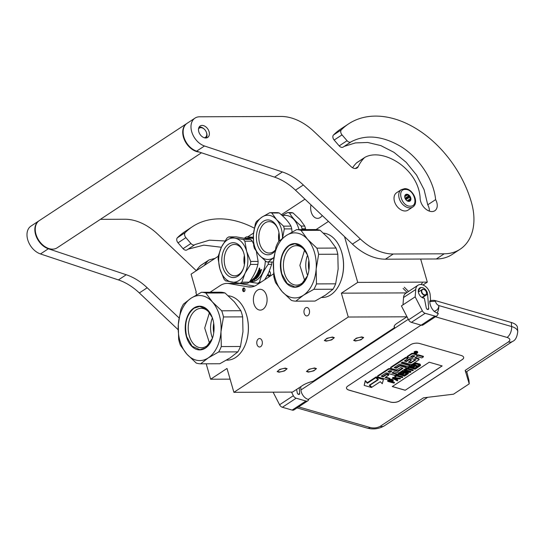 <?xml version="1.0" encoding="UTF-8"?>
<svg xmlns="http://www.w3.org/2000/svg" width="545" height="545" viewBox="0 0 545 545"><rect width="100%" height="100%" fill="white"/><g stroke="black" fill="none" stroke-linecap="round" stroke-linejoin="round"><path stroke-width="0.82" d="M206.194 363.801L210.643 379.225L230.092 379.15M344.522 236.639L357.731 282.392L341.374 293.162L348.262 317.033L233.894 392.325L227.006 368.454L210.643 379.225M328.458 221.42L316.093 229.561M273.556 273.897L256.838 284.899A26.024 17.174 89.8 0 1 250.053 287.052A26.024 17.174 89.8 0 1 248.05 286.881L229.036 283.577A26.024 17.174 -90.2 0 0 227.027 283.407A26.024 17.174 -90.2 0 0 220.241 285.553L210.084 292.249M244.909 289.088A1.819 1.199 -90.2 0 0 243.799 287.992A1.819 1.199 -90.2 0 0 242.702 290.54A1.819 1.199 -90.2 0 0 243.813 291.636A1.819 1.199 -90.2 0 0 244.909 289.088M305.629 307.816A4.231 2.793 -90.2 0 0 304.021 312.558A4.231 2.793 -90.2 0 0 306.767 315.923A4.231 2.793 -90.2 0 0 307.87 315.575A4.231 2.793 -90.2 0 0 309.478 310.834A4.231 2.793 -90.2 0 0 306.733 307.469A4.231 2.793 -90.2 0 0 305.629 307.816M258.439 338.888A4.231 2.793 -90.2 0 0 256.831 343.629A4.231 2.793 -90.2 0 0 259.577 346.995A4.231 2.793 -90.2 0 0 260.68 346.647A4.231 2.793 -90.2 0 0 262.288 341.899A4.231 2.793 -90.2 0 0 259.543 338.534A4.231 2.793 -90.2 0 0 258.439 338.888M253.943 303.851A10.409 6.867 89.8 0 1 260.19 289.3A10.409 6.867 89.8 0 1 266.525 295.567A10.409 6.867 89.8 0 1 260.278 310.119A10.409 6.867 89.8 0 1 253.943 303.851M233.894 392.325L292.542 392.087L302.529 385.513A13.012 3.869 163.9 0 1 313.041 381.275L394.614 327.579L394.212 326.183M355.435 338.983A4.292 1.274 163.9 0 0 354.536 340.162A4.292 1.274 163.9 0 0 357.452 340.55A4.292 1.274 163.9 0 0 361.887 338.956A4.292 1.274 163.9 0 0 362.786 337.777A4.292 1.274 163.9 0 0 359.864 337.389A4.292 1.274 163.9 0 0 355.435 338.983M326.108 339.099A4.292 1.274 163.9 0 0 325.208 340.278A4.292 1.274 163.9 0 0 328.131 340.666A4.292 1.274 163.9 0 0 332.559 339.072A4.292 1.274 163.9 0 0 333.458 337.9A4.292 1.274 163.9 0 0 330.543 337.505A4.292 1.274 163.9 0 0 326.108 339.099M308.238 370.048A4.292 1.274 163.9 0 0 307.339 371.227A4.292 1.274 163.9 0 0 310.255 371.622A4.292 1.274 163.9 0 0 314.69 370.028A4.292 1.274 163.9 0 0 315.589 368.849A4.292 1.274 163.9 0 0 312.673 368.454A4.292 1.274 163.9 0 0 308.238 370.048M278.917 370.171A4.292 1.274 163.9 0 0 278.018 371.349A4.292 1.274 163.9 0 0 280.934 371.738A4.292 1.274 163.9 0 0 285.369 370.144A4.292 1.274 163.9 0 0 286.268 368.965A4.292 1.274 163.9 0 0 283.352 368.577A4.292 1.274 163.9 0 0 278.917 370.171M348.262 317.033L406.904 316.802L396.917 323.376A13.012 3.869 163.9 0 0 394.192 326.946A13.012 3.869 163.9 0 0 394.614 327.579M341.374 293.162L406.345 292.903M406.904 316.802L406.774 316.332M357.731 282.392L427.321 282.112L422.968 284.981M427.321 282.112L420.665 259.052M254.59 286.105L239.786 283.529A26.024 17.174 89.8 0 0 237.784 283.366L227.027 283.407M196.588 294.865L195.853 292.311L196.248 292.052L191.077 274.149L218.293 256.239M244.289 288.148A1.819 1.199 -90.2 0 0 243.683 290.533A1.819 1.199 -90.2 0 0 244.303 291.473M304.975 199.17L281.309 214.75M253.548 233.028L247.784 236.823M269.387 271.267A2.473 1.628 89.8 0 1 270.272 272.411A2.473 1.628 89.8 0 1 270.286 274.775A2.473 1.628 89.8 0 1 270.156 275.068A2.473 1.628 89.8 0 1 267.541 275.075M279.101 233.464A18.932 12.494 -90.2 0 0 279.115 241.019M244.494 256.252A18.932 12.494 -90.2 0 0 244.521 263.93M322.252 215.534A10.409 6.867 89.8 0 1 317.565 218.361A10.409 6.867 89.8 0 1 311.229 212.094A10.409 6.867 89.8 0 1 310.963 204.838M268.147 273.91A1.819 1.199 -90.2 0 0 269.339 275.416A1.819 1.199 -90.2 0 0 270.3 274.68A1.819 1.199 89.8 0 0 270.34 274.605M269.155 271.791A1.819 1.199 89.8 0 1 269.325 271.778A1.819 1.199 89.8 0 1 270.327 272.582M314.608 367.964L316.468 368.597L313.825 370.838L308.32 372.112L306.467 371.479L309.104 369.238L314.608 367.964M278.999 372.228L277.139 371.601L279.783 369.36L285.287 368.086L287.14 368.713L284.504 370.954L278.999 372.228M361.805 336.899L363.658 337.525L361.015 339.767L355.51 341.041L353.657 340.414L356.301 338.173L361.805 336.899M326.189 341.156L324.336 340.53L326.98 338.288L332.484 337.014L334.337 337.648L331.694 339.889L326.189 341.156M405.064 210.983A10.409 7.18 -123.4 0 1 395.248 203.476A10.409 7.18 -123.4 0 1 396.59 192.746L401.304 189.64A10.409 7.18 -123.4 0 0 399.962 200.369A10.409 7.18 -123.4 0 0 409.786 207.877A10.409 7.18 -123.4 0 0 412.756 207.025L408.035 210.132A10.409 7.18 56.6 0 1 405.064 210.983M410.228 206.167C401.549 206.719 396.433 188.979 405.405 189.456C414.084 188.904 419.207 206.65 410.228 206.167M406.781 194.231A3.904 2.691 -123.4 0 1 410.746 197.801A3.904 2.691 -123.4 0 1 408.852 201.391A3.904 2.691 -123.4 0 1 406.318 200.206A3.904 2.691 -123.4 0 1 405.024 198.237A3.904 2.691 -123.4 0 1 406.781 194.231M405.058 198.319A3.386 2.337 -123.4 0 1 404.812 197.174L405.051 195.866A3.386 2.337 -123.4 0 1 405.644 195.192A3.386 2.337 -123.4 0 1 406.018 195.015L406.733 194.429L407.251 195.008A3.386 2.337 56.6 0 1 408.709 195.853L409.677 196.139L409.697 197.161A3.386 2.337 56.6 0 1 410.194 198.864L410.671 199.586L409.949 200.172A3.386 2.337 56.6 0 1 409.363 200.846A3.386 2.337 56.6 0 1 408.988 201.03L407.755 201.03A3.386 2.337 -123.4 0 1 406.298 200.185L406.263 200.151M407.251 195.008L404.785 196.629M408.709 195.853L405.48 197.978A3.386 2.337 -123.4 0 1 406.475 199.279L405.48 197.978M409.697 197.161L406.475 199.279M410.194 198.864L407.21 200.826M409.949 200.172L408.355 201.221M408.988 201.03L408.593 201.289M409.677 196.139L406.223 198.407M410.671 199.586L408.232 201.187M406.018 195.015L405.33 195.464M426.483 293.094A2.991 2.064 56.6 0 0 426.244 291.786A2.991 2.064 56.6 0 0 425.25 290.281A2.991 2.064 56.6 0 0 421.721 291.139A2.991 2.064 -123.4 0 0 424.037 294.682A2.991 2.064 -123.4 0 0 426.483 293.094M425.223 290.253A3.25 2.241 56.6 0 0 425.189 290.219A3.25 2.241 56.6 0 0 422.157 289.504A3.25 2.241 56.6 0 0 421.353 291.159A3.25 2.241 -123.4 0 0 422.893 294.395A3.25 2.241 -123.4 0 0 425.734 294.934A3.25 2.241 -123.4 0 0 426.537 293.278A3.25 2.241 56.6 0 0 426.272 291.861A3.25 2.241 56.6 0 0 426.258 291.827M434.12 311.338C437.192 310.364 438.752 308.443 438.814 305.561A8.454 4.769 106.1 0 1 437.11 313.123L434.12 311.338C431.422 308.463 429.971 305.22 429.76 301.61L429.719 301.031A4.551 2.071 -4.3 0 1 435.414 300.629L511.319 322.497A15.614 7.092 -4.3 0 1 517.45 327.545L517.75 331.592A15.614 7.092 -4.3 0 0 511.619 326.544L511.319 322.497M435.455 316.788L507.068 337.423A8.454 4.769 106.1 0 0 511.619 326.544L438.814 305.561C437.015 304.723 435.891 303.272 435.455 301.201L429.76 301.61M437.11 313.123L438.337 313.477L437.471 315.139A3.904 2.691 56.6 0 1 436.804 315.896L423.043 324.956A3.904 2.691 -123.4 0 1 421.156 325.167L411.393 322.354A3.904 2.691 -123.4 0 1 408.58 319.847L401.413 305.902L402.987 304.866L403.538 297.522A9.108 6.281 -123.4 0 1 405.759 293.285L417.954 285.26A9.108 6.281 -123.4 0 1 425.536 286.466A9.108 6.281 -123.4 0 1 430.189 294.947L430.618 300.704M292.161 410.085L305.922 401.025A3.904 2.691 56.6 0 0 307.809 400.82L294.041 409.881A3.904 2.691 -123.4 0 1 292.161 410.085L282.399 407.272A3.904 2.691 -123.4 0 1 279.585 404.765L293.346 395.704L291.493 392.093M293.346 395.704A3.904 2.691 56.6 0 0 296.16 398.211L305.922 401.025M307.809 400.82A3.904 2.691 56.6 0 0 308.477 400.064L308.729 399.574L308.218 399.424L421.053 325.133M300.697 386.718L300.942 389.975A8.454 5.838 56.6 0 0 308.218 399.424M296.596 389.416L297.284 392.945A1.431 0.988 -123.4 0 0 298.49 394.362L298.646 394.403A1.431 0.988 -123.4 0 0 299.334 394.328A1.431 0.988 -123.4 0 0 299.682 393.463L299.253 387.672M427.607 294.205A5.852 4.04 56.6 0 0 424.616 288.755A5.852 4.04 56.6 0 0 419.739 287.978A5.852 4.04 56.6 0 0 418.948 293.932A5.852 4.04 56.6 0 0 424.371 298.238L426.285 308.02A1.431 0.988 -123.4 0 0 427.491 309.437L427.641 309.485A1.431 0.988 -123.4 0 0 428.329 309.403A1.431 0.988 -123.4 0 0 428.683 308.538L427.607 294.205L422.355 297.665M408.58 319.847L422.341 310.786L415.174 296.841L415.733 289.497A9.108 6.281 -123.4 0 1 417.954 285.26M422.341 310.786A3.904 2.691 56.6 0 0 425.155 313.293L434.917 316.1A3.904 2.691 56.6 0 0 436.804 315.896M279.585 404.765L273.106 392.168M390.336 402.053A6.506 2.957 175.7 0 0 399.431 400.956L462.358 359.53A6.506 2.957 175.7 0 0 463.679 357.554A6.506 2.957 175.7 0 0 461.125 355.449L419.814 343.548A6.506 2.957 175.7 0 0 410.719 344.651L347.792 386.078A6.506 2.957 175.7 0 0 346.47 388.047A6.506 2.957 175.7 0 0 349.025 390.152L390.329 401.999A6.506 2.957 175.7 0 0 399.424 400.895L462.351 359.468A6.506 2.957 175.7 0 0 463.679 357.527M466.05 372.044L465.164 370.389L469.225 383.844L453.494 394.199L423.472 397.83L380.212 426.313C377.249 427.941 373.911 428.35 370.205 427.525L298.592 406.89M415.174 296.841L402.987 304.866M346.47 388.02A6.506 2.957 175.7 0 0 349.018 390.091L390.329 401.999M469.225 383.844L468.966 380.376L466.752 371.581M417.695 352.52L417.647 351.941A1.799 0.818 175.7 0 0 416.945 351.361A1.799 0.818 175.7 0 0 415.038 351.396A1.799 0.818 175.7 0 0 414.071 352.206L414.111 352.785A1.799 0.818 175.7 0 0 414.813 353.364A1.799 0.818 175.7 0 0 416.727 353.33A1.799 0.818 175.7 0 0 417.695 352.52A1.799 0.818 175.7 0 0 416.986 351.941A1.799 0.818 175.7 0 0 415.079 351.975A1.799 0.818 175.7 0 0 414.111 352.785M416.925 355.354L416.884 354.775A1.662 0.756 175.7 0 0 416.23 354.236L413.151 353.351A1.117 0.511 175.7 0 0 411.584 353.535L407.074 356.512L407.115 357.091L415.91 359.864L410.814 362.902L408.375 362.2L411.332 360.252L409.268 359.659L406.311 361.607L404.37 360.96L407.885 358.576L405.78 357.97L390.908 367.752A1.117 0.511 175.7 0 0 390.683 368.093A1.117 0.511 175.7 0 0 391.126 368.454L395.622 369.755A1.117 0.511 175.7 0 0 397.189 369.565L400.732 367.548L403 368.291L398.402 371.39L389.988 369.203A1.117 0.511 175.7 0 0 388.428 369.394L377.876 376.336A1.117 0.511 175.7 0 0 377.651 376.677A1.117 0.511 175.7 0 0 378.087 377.038L388.312 379.981L389.92 378.925L385.083 377.535L388.769 375.11L386.698 374.517L383.019 376.936L381.166 376.166L386.146 372.889L395.145 375.485L396.753 374.429L391.923 373.032L394.028 371.649L397.973 372.78A1.117 0.511 175.7 0 0 399.54 372.596L406.127 368.256A1.117 0.511 175.7 0 0 406.359 367.916A1.117 0.511 175.7 0 0 405.916 367.555L400.793 366.077A1.117 0.511 175.7 0 0 399.233 366.267L396.351 368.161L394.158 367.677L399.376 364.176L408.382 366.771L409.983 365.715L400.977 363.12L402.585 362.064L410.698 364.407A1.117 0.511 175.7 0 0 412.265 364.217L418.853 359.877A1.117 0.511 175.7 0 0 419.085 359.536A1.117 0.511 175.7 0 0 418.642 359.175L414.697 358.038L416.305 356.982A1.117 0.511 -4.3 0 1 417.865 356.791L421.816 357.929L423.417 356.873L418.914 355.572A1.662 0.756 175.7 0 0 416.584 355.858A1.662 0.756 175.7 0 0 416.925 355.354A1.662 0.756 175.7 0 0 416.271 354.815L413.192 353.923A1.117 0.511 175.7 0 0 411.632 354.114L407.115 357.091M423.417 356.873L423.376 356.294L418.873 354.999A1.662 0.756 175.7 0 0 416.905 355.095M419.085 359.536L419.037 358.957A1.117 0.511 175.7 0 0 418.601 358.596L415.297 357.643M409.983 365.715L409.942 365.136L401.576 362.732M406.359 367.916L406.311 367.337A1.117 0.511 175.7 0 0 405.875 366.976L400.752 365.497A1.117 0.511 175.7 0 0 399.185 365.688L396.31 367.582L394.594 367.33M396.753 374.429L396.712 373.85L392.516 372.644M388.769 375.11L388.721 374.531L386.657 373.938L382.978 376.363L381.507 375.941M389.92 378.925L389.873 378.346L385.683 377.14M402.523 368.066L397.775 370.879L389.947 368.624A1.117 0.511 175.7 0 0 388.381 368.815L377.835 375.757A1.117 0.511 175.7 0 0 377.61 376.098L377.651 376.677M407.885 358.576L407.844 357.997L405.732 357.391L390.867 367.18A1.117 0.511 175.7 0 0 390.642 367.514L390.683 368.093M411.332 360.252L411.291 359.673L409.227 359.08L406.263 361.028L404.799 360.606M415.522 359.509L411.352 362.255L408.975 361.805M377.78 379.674L375.798 377.099L367.31 382.685L365.286 380.594L364.169 385.39L371.458 387.488L369.292 385.26L377.78 379.674L375.839 377.678L367.357 383.264L365.334 381.173L364.169 385.39M371.458 387.488L369.612 385.049M383.421 379.524L383.38 378.945L376.152 376.868L378.359 379.674L369.871 385.26L371.813 387.257L380.287 381.684L382.263 383.721L383.421 379.524L376.193 377.447M393.238 380.832L392.809 379.64L390.738 379.259L387.693 380.764L387.733 381.343L393.933 383.128L394.389 382.828L391.617 382.031L393.238 380.832L392.005 379.899L390.077 379.926L387.733 381.343M394.389 382.828L394.342 382.249L392.216 381.636M400.411 378.857L400.371 378.284L392.952 377.297L392.386 378.278L397.359 380.866L397.823 380.567L396.542 379.913L398.068 378.904L400.411 378.857L392.993 377.876L392.386 378.278M397.823 380.567L397.019 379.599M398.381 374.953L398.341 374.374L397.68 374.19L394.784 376.098L394.825 376.67L395.486 376.861L396.706 376.057L402.244 377.658L402.701 377.351L397.162 375.757L398.381 374.953L397.721 374.762L394.825 376.67M402.701 377.351L402.66 376.779L397.761 375.362M404.152 375.042L404.199 375.621L402.087 375.014L404.07 373.706L404.029 373.127L403.239 372.903L401.256 374.204L401.297 374.783L399.58 374.292L401.869 372.787L401.829 372.208L401.038 371.976L398.293 373.788L398.334 374.361L404.533 376.145L407.279 374.34L407.231 373.761L406.441 373.536L404.152 375.042L402.687 374.619M401.256 374.204L400.18 373.897M407.265 371.308L402.333 371.125L401.645 371.574L401.692 372.153L407.885 373.938L408.341 373.638L402.939 372.078L410.249 372.385L410.937 371.928L404.737 370.144L404.281 370.45L409.554 371.969L402.373 371.704L401.692 372.153M410.937 371.928L410.896 371.356L404.697 369.571L404.281 370.45M408.341 373.638L408.3 373.059L405.228 372.174M411.557 365.048L411.604 365.627L408.859 367.432L415.052 369.224L417.797 367.412L417.756 366.833L416.966 366.608L414.677 368.113L414.718 368.693L412.613 368.086L414.595 366.778L414.547 366.199L413.757 365.974L411.775 367.276L411.822 367.855L410.106 367.364L412.395 365.858L412.354 365.279L411.557 365.048L408.811 366.86L408.859 367.432L408.205 367.262L405.31 369.169L405.351 369.742L406.011 369.932L407.231 369.129L412.769 370.729L413.226 370.423L407.687 368.829L408.907 368.025L408.246 367.834L405.351 369.742M413.226 370.423L413.178 369.851L408.287 368.434M411.775 367.276L410.705 366.969M414.677 368.113L413.205 367.691M420.529 365.239L419.888 364.06L415.917 363.059L414.002 363.44L412.17 364.646L412.211 365.225L418.41 367.01L420.488 365.518L419.35 364.394L415.127 363.685L412.211 365.225M429.235 362.214L392.264 386.548L405.173 390.268L442.145 365.933L429.235 362.214M382.978 376.363L383.019 376.936M386.657 373.938L386.698 374.517M405.732 357.391L405.78 357.97M406.263 361.028L406.311 361.607M409.227 359.08L409.268 359.659M375.798 377.099L375.839 377.678M367.31 382.685L367.357 383.264M365.286 380.594L365.334 381.173M369.851 384.899L369.871 385.26M390.036 379.347L390.077 379.926M390.738 379.259L390.779 379.838M391.494 379.259L391.535 379.838M391.964 379.327L392.005 379.899M392.489 379.477L392.536 380.056M392.809 379.64L392.85 380.219M393.108 379.94L393.149 380.519M389.518 379.558L389.566 380.137M392.952 377.297L392.993 377.876M397.68 374.19L397.721 374.762M406.441 373.536L406.481 374.115L404.199 375.621M407.279 374.34L406.481 374.115M401.038 371.976L401.079 372.555L398.334 374.361M401.869 372.787L401.079 372.555M403.239 372.903L403.28 373.482L401.297 374.783M404.07 373.706L403.28 373.482M402.333 371.125L402.373 371.704M404.697 369.571L404.737 370.144M408.205 367.262L408.246 367.834M408.866 367.446L408.907 368.025M416.966 366.608L417.007 367.187L414.718 368.693M417.797 367.412L417.007 367.187M412.395 365.858L411.604 365.627M413.757 365.974L413.805 366.553L411.822 367.855M414.595 366.778L413.805 366.553M414.002 363.44L414.043 364.019M414.513 363.229L414.554 363.808M415.079 363.106L415.127 363.685M415.917 363.059L415.958 363.638M416.591 363.106L416.639 363.685M417.327 363.249L417.375 363.828M419.309 363.815L419.35 364.394M419.888 364.06L419.936 364.639M420.263 364.312L420.311 364.891M405.173 390.268L442.077 365.913M392.325 386.507L405.173 390.213M415.229 352.097L417.347 352.601L415.74 352.826L416.4 353.221L414.398 352.642L415.229 352.097M414.915 355.94L412.633 357.445L410.528 356.839L412.558 355.497L414.915 355.94M391.964 371.05L389.852 372.439L387.917 371.792L389.607 370.607L391.964 371.05M390.826 381.8L388.851 381.228L390.663 380.165L392.264 380.478L390.826 381.8L390.785 381.221L389.45 380.839M397.462 378.802L396.092 379.708L393.218 378.23L397.462 378.802M414.834 364.251L416.918 364.128L419.623 365.341L418.076 366.485L413.464 365.15L414.834 364.251M415.712 352.486L415.74 352.826M414.275 355.756L412.592 356.866L412.633 357.445M412.592 356.866L411.128 356.444M391.324 370.866L389.811 371.86L389.852 372.439M389.811 371.86L388.347 371.438M392.25 380.471L392.277 380.846M392.066 380.383L390.785 381.221M396.699 378.7L396.092 379.708M396.052 379.129L394.682 378.428M419.425 364.973L419.446 365.579M419.405 365L418.035 365.906L418.076 366.485M418.035 365.906L414.057 364.762M415.781 352.438L414.956 352.601L415.76 352.145M423.158 298.006L423.342 296.507M419.568 291.207L418.301 290.839M422.47 297.727L422.443 297.1M418.662 291.8L418.322 291.65M221.699 310.8A35.779 23.612 -90.2 0 1 222.687 313.811A35.779 23.612 -90.2 0 1 223.477 316.952L220.977 331.769L221.304 346.572A35.779 23.612 89.8 0 1 218.674 351.961L208.272 357.888A32.523 21.466 89.8 0 0 220.977 331.769A32.523 21.466 -90.2 0 0 219.308 315.112A32.523 21.466 -90.2 0 0 212.366 301.93L221.699 310.8L240.87 310.718L234.357 301.841L225.024 292.972A35.779 23.612 -90.2 0 0 220.623 292.202L201.452 292.284L191.009 298.231L183.433 304.144A35.779 23.612 -90.2 0 0 180.804 309.54L178.31 324.35A32.523 21.466 -90.2 0 0 186.921 354.189L196.255 363.059A35.779 23.612 89.8 0 0 200.655 363.822L219.826 363.747L230.228 357.82L237.845 351.879A35.779 23.612 89.8 0 0 240.474 346.491L242.968 331.68L242.648 316.877A35.779 23.612 -90.2 0 0 240.87 310.718M191.009 298.231A32.523 21.466 -90.2 0 0 178.31 324.35L178.631 339.154A35.779 23.612 -90.2 0 0 179.421 342.294A35.779 23.612 -90.2 0 0 180.409 345.305L186.921 354.189A32.523 21.466 89.8 0 0 208.238 357.908L200.655 363.822M245.897 343.098A31.549 20.826 89.8 0 0 245.952 342.941A31.549 20.826 89.8 0 0 246.674 315.392A31.549 20.826 -90.2 0 0 245.829 312.803A31.549 20.826 -90.2 0 0 245.775 312.646M245.952 342.941L245.843 343.255A32.203 21.255 89.8 0 0 246.578 315.133A32.203 21.255 -90.2 0 0 245.72 312.489A32.203 21.255 -90.2 0 0 228.3 295.806M245.843 343.255A32.203 21.255 89.8 0 1 227.238 360.15L226.461 360.15M213.708 323.274A17.236 11.377 -90.2 0 0 213.749 332.729M212.461 338.132A19.722 13.019 89.8 0 1 211.664 335.809A19.722 13.019 -90.2 0 1 212.38 317.885M218.674 351.961L237.845 351.879M212.536 337.92A19.722 13.019 89.8 0 1 201.323 347.778A19.722 13.019 89.8 0 1 189.319 335.904A19.722 13.019 -90.2 0 1 201.166 308.327A19.722 13.019 -90.2 0 1 212.461 318.089M191.05 298.21A32.523 21.466 -90.2 0 1 212.366 301.93L205.853 293.047A35.779 23.612 -90.2 0 0 201.452 292.284M205.853 293.047L225.024 292.972M212.857 319.356A21.854 14.429 -90.2 0 0 212.278 317.565A21.854 14.429 -90.2 0 0 193.257 308.422A21.854 14.429 -90.2 0 0 186.431 336.755A21.854 14.429 89.8 0 0 199.075 349.897A21.854 14.429 89.8 0 0 212.359 338.452A21.854 14.429 89.8 0 0 212.857 319.356M223.477 316.952L242.648 316.877M221.304 346.572L240.474 346.491M209.546 343.289L204.709 328.036L209.423 312.748M212.38 338.384L205.533 347.921L199.886 349.706L192.017 346.17L186.71 336.674C184.006 324.098 186.458 314.608 194.068 308.197L199.715 306.413L207.011 309.41L212.298 317.633M316.877 248.145A35.779 23.612 -90.2 0 1 317.858 251.156A35.779 23.612 -90.2 0 1 318.655 254.297L316.154 269.114L316.475 283.911A35.779 23.612 89.8 0 1 313.852 289.306L303.449 295.227A32.523 21.466 89.8 0 0 316.154 269.114A32.523 21.466 -90.2 0 0 314.479 252.458A32.523 21.466 -90.2 0 0 307.543 239.275L316.877 248.145L336.047 248.064L329.534 239.18L320.201 230.31A35.779 23.612 -90.2 0 0 315.8 229.547L296.63 229.629L286.227 235.549L278.604 241.49A35.779 23.612 -90.2 0 0 275.981 246.878L273.481 261.695A32.523 21.466 -90.2 0 0 282.092 291.534L291.425 300.404A35.779 23.612 89.8 0 0 295.833 301.167L315.003 301.092L325.406 295.165L333.022 289.225A35.779 23.612 89.8 0 0 335.645 283.836L338.145 269.019L337.825 254.222A35.779 23.612 -90.2 0 0 336.047 248.064M286.186 235.576A32.523 21.466 -90.2 0 0 273.481 261.695L273.808 276.499A35.779 23.612 -90.2 0 0 274.598 279.639A35.779 23.612 -90.2 0 0 275.579 282.651L282.092 291.534A32.523 21.466 89.8 0 0 303.408 295.254L295.833 301.167M341.068 280.443A31.549 20.826 89.8 0 0 341.129 280.287A31.549 20.826 89.8 0 0 341.844 252.73A31.549 20.826 -90.2 0 0 341.007 250.141A31.549 20.826 -90.2 0 0 340.945 249.992M341.129 280.287L341.013 280.6A32.203 21.255 89.8 0 0 341.749 252.478A32.203 21.255 -90.2 0 0 340.891 249.835A32.203 21.255 -90.2 0 0 323.471 233.144M341.013 280.6A32.203 21.255 89.8 0 1 322.415 297.488L321.632 297.495M308.886 260.612A17.236 11.377 -90.2 0 0 308.92 270.075M307.632 275.477A19.722 13.019 89.8 0 1 306.842 273.154A19.722 13.019 -90.2 0 1 307.55 255.224M313.852 289.306L333.022 289.225M307.714 275.266A19.722 13.019 89.8 0 1 296.5 285.124A19.722 13.019 89.8 0 1 284.497 273.249A19.722 13.019 -90.2 0 1 296.337 245.672A19.722 13.019 -90.2 0 1 307.632 255.435M286.227 235.549A32.523 21.466 -90.2 0 1 307.543 239.275L301.031 230.392A35.779 23.612 -90.2 0 0 296.63 229.629M301.031 230.392L320.201 230.31M308.034 256.702A21.854 14.429 -90.2 0 0 307.448 254.91A21.854 14.429 -90.2 0 0 288.434 245.768A21.854 14.429 -90.2 0 0 281.602 274.101A21.854 14.429 89.8 0 0 294.245 287.242A21.854 14.429 89.8 0 0 307.53 275.79A21.854 14.429 89.8 0 0 308.034 256.702M318.655 254.297L337.825 254.222M316.475 283.911L335.645 283.836M304.723 280.634L299.879 265.381L304.601 250.094M307.557 275.729L300.704 285.26L295.063 287.052L287.195 283.516L281.888 274.019C279.183 261.443 281.629 251.953 289.245 245.543L294.886 243.751L302.189 246.756L307.469 254.971M268.385 262.029A24.723 16.316 89.8 0 1 268.331 262.881A24.723 16.316 -90.2 0 1 268.195 264.359L271.689 264.345A24.723 16.316 -90.2 0 0 271.826 262.867A24.723 16.316 -90.2 0 0 271.88 262.016M268.419 273.379A22.12 14.599 -90.2 0 0 268.501 273.215L271.689 264.345M228.784 236.898L234.895 238.165A22.12 14.599 89.8 0 1 246.653 251.334A22.12 14.599 -90.2 0 1 245.039 273.304A22.12 14.599 -90.2 0 1 231.673 282.112A22.12 14.599 -90.2 0 1 219.914 268.937L218.116 258.807A24.723 16.316 -90.2 0 1 218.198 257.315A24.723 16.316 89.8 0 1 218.334 255.83L221.529 246.967A22.12 14.599 89.8 0 1 234.895 238.165L243.268 239.418L250.673 239.384L236.189 236.871L228.784 236.898A24.723 16.316 89.8 0 0 226.972 238.09L221.529 246.967A22.12 14.599 89.8 0 0 218.777 257.615A22.12 14.599 -90.2 0 0 219.914 268.937L223.961 279.06A24.723 16.316 -90.2 0 0 225.555 280.845L240.038 283.366L247.444 283.332A24.723 16.316 -90.2 0 0 249.256 282.14L241.851 282.174L245.039 273.304L250.489 264.434A24.723 16.316 -90.2 0 0 250.625 262.949A24.723 16.316 -90.2 0 0 250.707 261.457L246.653 251.334L244.862 241.203L252.267 241.169L253.486 243.717M250.707 261.457L258.112 261.43A24.723 16.316 89.8 0 1 258.03 262.922A24.723 16.316 -90.2 0 1 257.894 264.407L250.489 264.434M244.364 255.503A15.71 10.369 89.8 0 0 243.997 258.262A15.71 10.369 -90.2 0 0 244.405 264.686M243.506 252.192A15.71 10.369 89.8 0 0 234.514 244.426A15.71 10.369 89.8 0 0 224.274 258.344A15.71 10.369 -90.2 0 0 234.643 275.838A15.71 10.369 -90.2 0 0 243.574 267.997M221.849 258.146A17.433 11.506 89.8 0 1 231.032 243.029A17.433 11.506 89.8 0 1 243.356 251.77A17.433 11.506 89.8 0 1 244.719 262.125A17.433 11.506 89.8 0 1 243.424 268.426A17.433 11.506 89.8 0 1 229.867 276.765A17.433 11.506 89.8 0 1 221.849 258.146M251.497 280.498A21.596 14.252 -90.2 0 0 251.647 280.416L251.136 280.137M249.719 281.506A21.854 14.429 -90.2 0 0 251.708 280.661L251.647 280.416M251.708 280.661L251.204 280.375L253.071 280.368L252.58 281.097L253.003 280.13M250.073 281.384A21.596 14.252 -90.2 0 0 252.11 280.641L252.533 280.845M252.58 281.097L252.11 280.641M249.528 281.772A21.854 14.429 -90.2 0 0 252.158 280.886M249.998 281.111A21.596 14.252 -90.2 0 0 251.286 280.552M251.518 280.552L251.034 280.198M249.746 281.458A21.854 14.429 -90.2 0 0 251.545 280.689L251.095 280.443A21.854 14.429 -90.2 0 1 250.094 280.975M259.836 269.646L260.026 270.088L259.836 269.646L258.691 269.952A21.854 14.429 -90.2 0 1 257.983 271.853L260.258 271.839L258.037 271.71M261.464 270.347L260.272 270.231L261.464 270.347A21.854 14.429 -90.2 0 0 261.702 269.639L260.026 270.088L259.679 269.53M260.421 270.354L259.938 270.524L260.272 270.231M260.871 271.321L259.686 271.192A21.596 14.252 -90.2 0 0 259.938 270.524M259.829 271.328A21.854 14.429 -90.2 0 0 260.088 270.647M260.728 271.185L260.844 271.465A21.596 14.252 -90.2 0 1 259.645 273.978L257.151 274.224L259.284 274.217M259.413 274.387L259.774 274.149A21.854 14.429 -90.2 0 0 260.994 271.601L260.844 271.465M259.086 274.932A21.596 14.252 -90.2 0 1 258.861 275.279L258.984 275.463A21.854 14.429 -90.2 0 0 259.318 274.932L256.831 274.769A21.596 14.252 -90.2 0 0 257.151 274.224M256.954 274.946A21.854 14.429 -90.2 0 0 257.281 274.394M258.861 275.279L256.497 275.293L258.984 275.463M256.62 275.477A21.854 14.429 -90.2 0 1 255.646 276.833L255.537 276.635A21.596 14.252 -90.2 0 0 256.497 275.293M255.646 276.833L256.198 276.833A21.854 14.429 -90.2 0 0 256.845 275.947L258.664 275.94L258.459 275.545M258.582 275.729L258.664 275.94A21.854 14.429 -90.2 0 1 257.124 277.868L257.022 277.657A21.596 14.252 -90.2 0 0 258.548 275.75M255.687 278.052L255.591 277.834A21.596 14.252 -90.2 0 1 255.067 278.359L255.155 278.584A21.854 14.429 -90.2 0 0 255.687 278.052L257.124 277.868M256.102 278.577A21.596 14.252 -90.2 0 1 255.925 278.733L256.014 278.958A21.854 14.429 -90.2 0 0 256.429 278.577L255.155 278.584M255.925 278.733L253.561 278.74L256.014 278.958M253.65 278.965A21.854 14.429 -90.2 0 1 252.56 279.837L252.485 279.599A21.596 14.252 -90.2 0 0 253.561 278.74M254.433 279.878A21.596 14.252 -90.2 0 1 254.338 279.946L254.406 280.185A21.854 14.429 -90.2 0 0 254.856 279.878L253.589 279.885A21.854 14.429 -90.2 0 0 254.57 279.115L254.025 279.115A21.854 14.429 -90.2 0 1 253.037 279.885L252.58 279.885M253.589 279.885L253.514 279.646A21.596 14.252 -90.2 0 0 254.215 279.115M254.338 279.946L251.851 279.953M254.406 280.185L251.681 280.069A21.854 14.429 -90.2 0 0 254.215 277.882L256.804 277.623A21.854 14.429 -90.2 0 0 257.84 276.335L257.002 276.145A21.596 14.252 -90.2 0 1 256.341 276.989L254.822 277.187A21.854 14.429 -90.2 0 0 257.765 272.35L258.31 272.35A21.854 14.429 -90.2 0 1 257.676 273.665L257.54 273.508A21.596 14.252 -90.2 0 0 258.098 272.35M257.635 276.26A21.596 14.252 -90.2 0 0 257.724 276.145L257.002 276.145M257.117 276.342A21.854 14.429 -90.2 0 1 256.45 277.194L256.341 276.989M256.45 277.194L255.952 277.18M256.061 277.385L254.787 277.221M260.258 271.839L260.299 271.941A21.854 14.429 -90.2 0 1 259.495 273.658L258.718 273.753A21.854 14.429 -90.2 0 0 259.263 272.657L258.712 272.663A21.854 14.429 -90.2 0 1 258.173 273.76L257.676 273.665M258.718 273.753L258.589 273.59A21.596 14.252 -90.2 0 0 259.052 272.663M254.127 278.522A21.854 14.429 -90.2 0 0 254.529 278.12L255.142 278.052L254.433 277.902A21.596 14.252 -90.2 0 1 254.038 278.304L254.29 278.366M255.142 278.052A21.854 14.429 -90.2 0 1 254.61 278.584L254.154 278.584M259.645 270.354A21.854 14.429 -90.2 0 1 259.284 271.328L258.739 271.328A21.854 14.429 -90.2 0 0 259.059 270.47L259.645 270.354L259.059 270.47M258.739 271.328L258.589 271.199A21.596 14.252 -90.2 0 0 258.909 270.347M257.022 277.657L255.591 277.834M261.314 270.225A21.596 14.252 -90.2 0 0 261.511 269.639M259.325 268.528L259.74 268.522L259.618 268.971L259.073 268.958M259.529 268.528L259.127 268.528M259.1 268.978L259.209 268.583M259.624 268.133L259.665 268.522M259.434 268.038L259.107 269.046M259.59 268.133L259.304 269.155L259.706 268.167M249.412 281.928L250.966 281.922A21.854 14.429 -90.2 0 0 265.217 262.561A21.854 14.429 89.8 0 0 265.292 260.905M258.112 261.43L256.382 251.524M249.256 282.14C253.636 276.22 256.518 270.313 257.894 264.407M240.038 283.366A24.723 16.316 -90.2 0 0 241.851 282.174M243.268 239.418A24.723 16.316 89.8 0 1 244.862 241.203M250.673 239.384A24.723 16.316 89.8 0 1 252.267 241.169M245.161 238.233L250.789 238.206A21.854 14.429 89.8 0 1 253.248 238.519M253.262 237.266L246.49 236.83L253.248 238.199M246.49 236.83A24.723 16.316 89.8 0 0 244.678 238.022L244.596 238.131M259.291 283.284L257.744 283.291A24.723 16.316 -90.2 0 0 259.556 282.099C260.946 276.192 263.828 270.279 268.195 264.359M249.338 282.031L257.744 283.291M261.103 282.092L259.556 282.099M264.713 279.714L268.501 273.215M244.773 259.243L244.78 260.939M254.501 277.861L254.917 277.97M254.079 247.185A24.723 16.316 -90.2 0 0 254.501 248.54L259.243 255.121L266.239 261.689A24.723 16.316 89.8 0 0 268.201 262.029L273.903 257.54A22.12 14.599 89.8 0 1 273.747 257.642A22.12 14.599 89.8 0 1 259.243 255.121A22.12 14.599 -90.2 0 1 253.384 234.834L253.704 245.795A24.723 16.316 -90.2 0 0 254.079 247.185M278.972 232.715A15.71 10.369 -90.2 0 0 278.883 241.231M278.113 229.411A15.71 10.369 -90.2 0 0 269.128 221.638A15.71 10.369 -90.2 0 0 259.692 243.601A15.71 10.369 89.8 0 0 269.25 253.057A15.71 10.369 89.8 0 0 275.191 250.182M274.993 251.109A17.433 11.506 89.8 0 1 257.349 244.289A17.433 11.506 89.8 0 1 262.799 221.692A17.433 11.506 89.8 0 1 277.964 228.982A17.433 11.506 89.8 0 1 278.434 230.412A17.433 11.506 89.8 0 1 279.156 240.985M298.98 229.615A21.854 14.429 89.8 0 0 298.701 228.58A21.854 14.429 -90.2 0 0 285.396 215.425L282.085 215.439M255.319 223.859L253.384 234.834A22.12 14.599 -90.2 0 1 262.036 217.06L256.491 221.454A24.723 16.316 -90.2 0 0 255.319 223.859M271.805 213.006A24.723 16.316 -90.2 0 0 269.836 212.666L262.036 217.06A22.12 14.599 -90.2 0 1 276.547 219.587L271.805 213.006L279.21 212.972A24.723 16.316 -90.2 0 0 277.241 212.632L269.836 212.666M292.052 232.047L291.738 228.873A24.723 16.316 89.8 0 0 291.371 227.476A24.723 16.316 -90.2 0 0 290.948 226.121C288.537 221.733 284.626 217.353 279.21 212.972M273.461 262.009L268.201 262.029M291.738 228.873L284.333 228.9L282.555 238.151M290.948 226.121L283.543 226.155A24.723 16.316 -90.2 0 1 283.965 227.51A24.723 16.316 89.8 0 1 284.333 228.9M283.543 226.155L276.547 219.587A22.12 14.599 -90.2 0 1 281.261 228.553A22.12 14.599 89.8 0 1 282.48 238.206M305.629 229.588L305.534 228.818L302.039 228.832L301.835 229.602M305.534 228.818A24.723 16.316 89.8 0 0 305.166 227.422A24.723 16.316 -90.2 0 0 304.744 226.066L301.249 226.08A24.723 16.316 -90.2 0 1 301.671 227.435A24.723 16.316 89.8 0 1 302.039 228.832M304.744 226.066L300.002 219.492L293.006 212.918A24.723 16.316 -90.2 0 0 291.037 212.577L287.542 212.591L282.249 215.439M301.249 226.08C295.846 221.706 291.929 217.326 289.511 212.931A24.723 16.316 -90.2 0 0 287.542 212.591M293.006 212.918L289.511 212.931M279.381 236.455L279.387 238.158M204.327 137.769A5.532 3.815 56.6 0 0 206.317 132.135A5.532 3.815 56.6 0 0 204.484 129.342A5.532 3.815 56.6 0 0 200.901 127.666A5.532 3.815 -123.4 0 0 198.516 128.947M206.323 137.946A6.833 4.714 56.6 0 0 206.466 132.51L206.317 132.135M204.484 129.342L204.191 129.063A6.833 4.714 56.6 0 0 199.77 126.992A6.833 4.714 -123.4 0 0 199.15 127.04M199.232 152.035A16.261 11.22 -123.4 0 1 184.435 139.874A16.261 11.22 -123.4 0 1 186.737 123.558A16.261 11.22 -123.4 0 1 186.935 123.429M186.737 123.558L39.254 220.65A16.261 11.22 -123.4 0 0 37.155 237.416A16.261 11.22 -123.4 0 0 52.504 249.154A16.261 11.22 56.6 0 0 57.136 247.818L201.487 152.784M187.214 249.719A3.904 2.691 -123.4 0 1 187.017 249.869A3.904 2.691 -123.4 0 1 183.066 248.677L190.927 243.492L185.886 237.661A3.904 2.691 56.6 0 1 185.246 232.586A94.326 65.087 -123.4 0 1 192.542 226.604A94.326 65.087 -123.4 0 1 254.311 228.151M190.927 243.492A3.904 2.691 56.6 0 0 194.885 244.691A3.904 2.691 56.6 0 0 195.076 244.541L209.396 240.175L224.976 240.972M196.466 270.558A57.899 39.949 -123.4 0 1 200.397 265.715A6.506 4.489 -123.4 0 1 200.88 265.32L208.749 260.142A6.506 4.489 56.6 0 1 209.314 259.842L215.05 258.371M208.749 260.142A6.506 4.489 56.6 0 0 208.265 260.537L200.397 265.715M204.273 265.463A57.899 39.949 -123.4 0 1 208.265 260.537M196.5 270.579A6.506 4.489 -123.4 0 1 194.947 269.428L157.873 234.309A52.041 35.909 56.6 0 0 124.9 219.24L100.389 219.342M179.053 317.946L147.198 287.767A52.041 35.909 -123.4 0 0 126.256 274.741L48.348 248.772A16.261 11.22 -123.4 0 1 35.881 235.481A16.261 11.22 -123.4 0 1 38.858 220.909A16.261 11.22 -123.4 0 1 39.056 220.779M183.066 248.677L178.024 242.838A3.904 2.691 -123.4 0 1 177.384 237.763A94.326 65.087 -123.4 0 1 184.673 231.782L192.542 226.604M221.379 247.267L203.837 245.134L188.066 249.181M178.106 329.677L139.336 292.951A52.041 35.909 56.6 0 0 118.394 279.919L40.48 253.95A16.261 11.22 -123.4 0 1 28.013 240.658A16.261 11.22 -123.4 0 1 30.997 226.086L38.858 220.909M429.371 211.106A9.885 6.819 -123.4 0 0 428.935 207.631A9.885 6.819 -123.4 0 0 427.75 204.811L435.619 199.634A9.885 6.819 -123.4 0 1 436.804 202.454A9.885 6.819 -123.4 0 1 434.815 210.745A9.885 6.819 -123.4 0 1 431.994 211.555A11.186 7.719 -123.4 0 1 420.134 198.537L420.038 196.806C417.565 168.201 383.128 147.974 365.45 157.055A6.506 4.489 56.6 0 0 364.884 157.355A6.506 4.489 56.6 0 0 364.394 157.75L356.532 162.928A6.506 4.489 -123.4 0 1 357.016 162.533L364.884 157.355M343.35 146.932A3.904 2.691 -123.4 0 1 343.152 147.082A3.904 2.691 -123.4 0 1 339.194 145.89L347.063 140.705L342.022 134.874A3.904 2.691 56.6 0 1 341.381 129.799A94.326 65.087 -123.4 0 1 348.677 123.817A94.326 65.087 -123.4 0 1 471.405 202.318A55.944 38.6 -123.4 0 1 460.137 249.215A55.944 38.6 -123.4 0 1 444.189 253.806L393.272 254.018A52.041 35.909 56.6 0 1 360.3 238.948L303.333 184.98L295.465 190.164A52.041 35.909 56.6 0 0 274.523 177.132L196.616 151.163A16.261 11.22 -123.4 0 1 184.149 137.871A16.261 11.22 -123.4 0 1 187.126 123.299L194.994 118.122A16.261 11.22 -123.4 0 1 199.627 116.787L281.029 116.453A52.041 35.909 56.6 0 1 314.009 131.522L351.082 166.641A6.506 4.489 -123.4 0 0 357.057 167.989A6.506 4.489 -123.4 0 0 358.235 166.6A57.899 39.949 -123.4 0 1 364.394 157.75M347.063 140.705A3.904 2.691 56.6 0 0 351.014 141.904A3.904 2.691 56.6 0 0 351.212 141.755L351.552 141.509M351.212 141.755C365.988 134.131 382.644 135.787 401.195 146.728C418.621 157.6 433.697 179.257 435.619 199.634M303.333 184.98A52.041 35.909 -123.4 0 0 282.392 171.954L204.484 145.985A16.261 11.22 -123.4 0 1 192.017 132.694A16.261 11.22 -123.4 0 1 194.994 118.122M198.789 131.727A6.853 4.728 56.6 0 0 207.7 137.422A6.853 4.728 56.6 0 0 209.082 131.686A6.853 4.728 56.6 0 0 200.172 125.984A6.853 4.728 56.6 0 0 198.789 131.727M339.194 145.89L334.153 140.051A3.904 2.691 -123.4 0 1 333.513 134.976A94.326 65.087 -123.4 0 1 340.809 128.995L348.677 123.817M427.75 204.811L424.078 189.66L416.55 175.047L406.154 162.281L393.919 152.287L380.812 145.597L367.725 142.477L355.408 142.913L344.202 146.394M352.595 167.771A57.899 39.949 -123.4 0 1 356.532 162.928M460.137 249.215L452.275 254.392A55.944 38.6 -123.4 0 1 436.32 258.984L385.404 259.195A52.041 35.909 -123.4 0 1 352.431 244.126L295.465 190.164M252.056 286.868L248.05 286.881M229.036 283.577L239.786 283.529M435.414 300.629L435.455 301.201M507.068 337.423C510.263 338.588 510.713 340.08 508.424 341.906L465.164 370.389M466.043 372.051L512.511 341.456A8.454 5.838 -123.4 0 1 508.424 341.906M300.942 389.975L408.3 319.302M427.648 397.325L384.3 425.863A8.454 5.838 -123.4 0 1 380.212 426.313M282.399 407.272L296.16 398.211M299.682 393.463L298.374 394.321M428.683 308.538L427.375 309.397M421.156 325.167L434.917 316.1M411.393 322.354L425.155 313.293M415.733 289.497L403.538 297.522M384.3 425.863C379.054 428.901 373.386 429.664 367.303 428.138A8.454 4.769 -73.9 0 0 370.205 427.525M411.584 353.535L411.632 354.114M413.151 353.351L413.192 353.923M416.23 354.236L416.271 354.815M418.873 354.999L418.914 355.572M418.601 358.596L418.642 359.175M395.725 367.657L395.772 368.229M396.31 367.582L396.351 368.161M399.185 365.688L399.233 366.267M400.752 365.497L400.793 366.077M405.875 366.976L405.916 367.555M377.835 375.757L377.876 376.336M388.381 368.815L388.428 369.394M389.947 368.624L389.988 369.203M397.775 370.879L397.816 371.458M398.354 370.811L398.402 371.39M390.867 367.18L390.908 367.752M410.767 362.323L410.814 362.902M411.352 362.255L411.393 362.834M416.012 352.213L416.046 352.629M178.024 242.838L185.886 237.661M48.348 248.772L40.48 253.95M126.256 274.741L118.394 279.919M147.198 287.767L139.336 292.951M177.384 237.763L185.246 232.586M334.153 140.051L342.022 134.874M358.235 166.6L355.313 168.521M204.484 145.985L196.616 151.163M282.392 171.954L274.523 177.132M352.431 244.126L360.3 238.948M385.404 259.195L393.272 254.018M444.189 253.806L436.32 258.984M333.513 134.976L341.381 129.799M412.756 207.025C419.677 202.917 412.769 188.195 404.615 188.672L401.304 189.64M422.157 289.504L418.369 291.997M425.734 294.934L421.946 297.427M512.511 341.456C515.372 340.373 517.116 337.083 517.75 331.592M297.059 407.898L367.303 428.138M421.006 284.531L422.307 282.903M418.322 290.587L420.74 287.562M403.109 288.407L407.101 292.399M404.308 287.215L408.546 291.452M194.885 244.691L187.017 249.869M351.014 141.904L343.152 147.082"/></g></svg>
